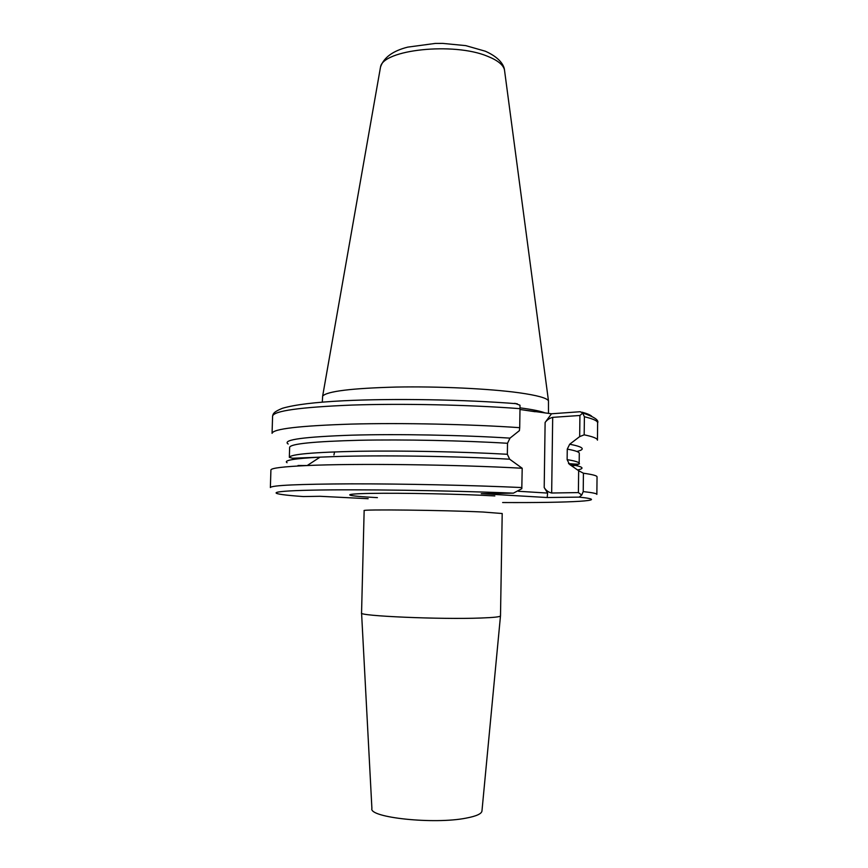 <?xml version="1.0" encoding="UTF-8"?>
<svg xmlns="http://www.w3.org/2000/svg" width="868" height="868" viewBox="0 0 868 868"><rect width="100%" height="100%" fill="white"/><g stroke="black" fill="none" stroke-linecap="round" stroke-linejoin="round"><path stroke-width="1.3" d="M322.288 402.123L322.646 396.09C327.019 391.284 351.497 388.267 396.101 387.063C438.59 386.249 489.411 388.669 519.129 392.781C537.14 395.341 546.916 398.021 548.467 400.821L548.478 413.396M361.555 612.971C357.529 615.965 440.933 619.622 481.089 618.016C493.849 617.56 500.315 616.844 500.5 615.879L502.203 513.52L482.988 512.022C443.157 510.134 360.253 509.223 364.148 510.634L361.555 612.971M519.986 409.512L551.516 413.776L580.171 411.725L582.58 412.897L584.392 416.759L584.175 434.835C593.072 436.669 597.488 438.449 597.444 440.152L597.629 422.89C597.683 420.904 593.267 418.864 584.392 416.759M507.346 454.279L507.52 443.277C462.828 440.553 403.511 439.349 359.309 440.271C313.956 441.454 290.726 443.787 289.641 447.27L289.337 457.338C290.411 454.235 313.641 452.217 359.026 451.262C403.251 450.546 462.611 451.751 507.346 454.279L509.657 459.205L522.2 468.253L521.798 488.695L513.389 493.154C448.148 490.442 356.65 489.14 310.852 490.181C264.545 491.201 267.018 494.022 303.355 496.561L320.032 496.29L368.151 498.72M288.209 444.004L287.644 443.656C283.348 439.642 304.614 436.821 351.453 435.183C397.338 433.87 462.058 435.074 509.993 438.134L507.52 443.277M521.907 487.556C471.866 485.266 402.969 483.769 351.41 483.845C298.516 484.094 271.5 485.32 270.371 487.545L270.914 470.022C270.946 468.123 283.044 466.637 307.185 465.541C354.795 463.328 455.331 464.532 522.2 468.253M287.069 462.72C283.25 460.387 294.23 458.532 320.042 457.154L334.918 456.568C380.238 455.06 455.971 456.177 509.657 459.205M519.704 427.674L519.997 408.665C469.968 404.814 402.296 403.37 351.876 405.074C300.198 407.19 273.767 410.857 272.595 416.087L272.064 433.338C273.203 428.846 299.644 425.765 351.377 424.094C401.851 422.77 469.61 424.213 519.704 427.674L519.422 430.615L509.993 438.134M518.413 491.266L547.632 493.078L544.203 487.534C546.005 490.485 548.489 492.308 551.668 493.013L578.392 492.59L578.652 470.716L569.451 464.337C582.754 466.463 585.477 468.34 577.621 469.989M569.451 464.337L567.13 459.628C575.191 460.951 579.206 462.21 579.173 463.414C579.097 464.369 576.667 465.237 571.882 466.018M568.518 463.588C577.046 464.369 580.594 464.315 579.173 463.414L579.292 453.335C579.325 451.989 575.321 450.579 567.26 449.125L569.701 444.221C583.502 446.901 585.889 449.32 576.851 451.469M578.652 470.716L583.426 473.223C592.551 474.503 597.086 475.718 597.043 476.847L596.859 494.391C596.902 493.534 592.356 492.612 583.22 491.592L583.426 473.223M567.26 449.125L567.13 459.628M584.175 434.835L579.672 436.615L579.922 415.479L552.688 417.356C549.509 418.192 546.992 419.906 545.115 422.488L551.516 413.776M569.701 444.221L579.672 436.615M502.637 502.539C570.341 502.897 614.121 500.695 579.162 497.125L547.165 497.527L481.263 493.675L513.389 493.154M333.941 454.962L334.571 451.892M514.822 403.305L519.986 405.204L519.997 408.665M579.922 415.479L582.667 413.125M547.632 493.078L547.165 497.527M579.162 497.125L581.734 495.042L583.22 491.592M578.392 492.59L581.734 495.042M380.184 68.876L380.51 67.086C382.582 49.704 453.704 41.968 487.49 56.257C497.44 60.207 503.093 64.677 504.449 69.679L504.688 71.502M361.576 613.068L371.905 808.466C368.412 817.558 434.054 824.589 466.192 818.112C476.597 816.137 481.859 813.696 481.979 810.777L500.478 615.976M520.008 407.851C532.431 409.479 540.829 411.193 545.202 412.984M552.688 417.356L551.668 493.013M544.203 487.534L545.115 422.488M377.406 497.635C345.095 495.997 338.954 493.968 370.321 493.404C401.211 492.807 462.752 494.066 494.847 495.943M582.027 412.202C587.104 413.559 590.327 414.915 591.705 416.249M320.042 457.154L307.185 465.541L298.028 465.498M322.646 396.09L380.51 67.086C383.721 57.57 392.77 50.919 407.678 47.132L435.215 43.433L442.767 43.4L465.747 45.624L485.386 51.234C500.207 57.863 503.95 65.61 504.449 69.679L548.467 400.821M521.581 409.729L535.165 411.736M289.337 457.338L292.527 458.239L334.918 456.568M272.595 416.087C273.16 413.493 273.887 411.801 282.501 408.264C294.762 404.683 315.117 402.188 343.565 400.766C393.584 398.314 464.651 399.54 517.252 403.761M597.629 422.89C599.104 420.145 594.092 416.814 582.58 412.897"/></g></svg>
